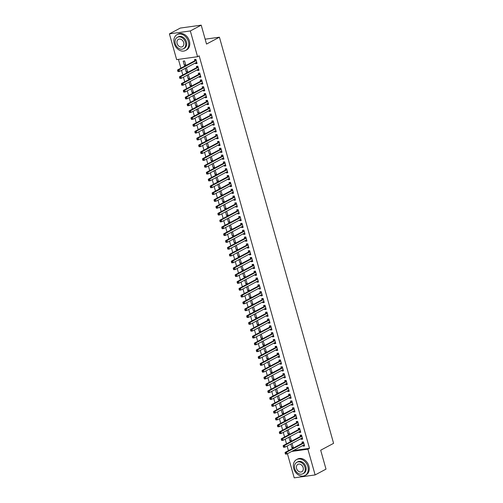<?xml version="1.0" encoding="UTF-8"?>
<svg xmlns="http://www.w3.org/2000/svg" width="503" height="503" viewBox="0 0 503 503"><rect width="100%" height="100%" fill="white"/><g stroke="black" fill="none" stroke-linecap="round" stroke-linejoin="round"><path stroke-width="0.75" d="M178.433 59.367L180.904 68.163M181.52 70.351L182.822 74.991M183.438 77.185L184.746 81.826M185.362 84.014L186.663 88.654M187.279 90.848L188.581 95.482M189.197 97.676L190.505 102.316M191.121 104.505L192.423 109.145M193.039 111.339L194.347 115.973M194.963 118.167L196.264 122.807M196.88 124.996L198.182 129.636M198.798 131.83L200.106 136.47M200.722 138.658L202.024 143.298M202.64 145.486L203.941 150.127M204.558 152.321L205.865 156.961M206.481 159.149L207.783 163.789M208.399 165.984L209.701 170.618M210.317 172.812L211.625 177.452M212.241 179.64L213.542 184.28M214.159 186.475L215.466 191.115M216.083 193.303L217.384 197.943M218 200.131L219.302 204.771M219.918 206.966L221.226 211.606M221.842 213.794L223.143 218.434M223.76 220.622L225.061 225.262M225.677 227.457L226.985 232.097M227.601 234.285L228.903 238.925M229.519 241.119L230.82 245.753M231.437 247.948L232.744 252.588M233.361 254.776L234.662 259.416M235.278 261.61L236.586 266.25M237.202 268.439L238.504 273.079M239.12 275.267L240.421 279.907M241.038 282.101L242.345 286.741M242.962 288.929L244.263 293.57M244.879 295.764L246.181 300.398M246.797 302.592L248.105 307.232M248.721 309.42L250.022 314.061M250.639 316.255L251.94 320.889M252.556 323.083L253.864 327.723M254.48 329.911L255.782 334.552M256.398 336.746L257.706 341.386M258.322 343.574L259.623 348.214M260.24 350.402L261.541 355.043M262.157 357.237L263.465 361.877M264.081 364.065L265.383 368.705M265.999 370.9L267.3 375.534M267.917 377.728L269.224 382.368M269.841 384.556L271.142 389.196M271.758 391.391L273.06 396.031M273.676 398.219L274.984 402.859M275.6 405.047L276.901 409.687M277.518 411.882L278.825 416.522M279.442 418.71L280.743 423.35M281.359 425.538L282.661 430.178M283.277 432.373L284.585 437.013M285.201 439.201L286.503 443.841M287.119 446.035L288.42 450.669M176.647 59.618L169.41 33.864L190.323 30.953L197.566 56.701L176.647 59.618M190.323 30.953L201.213 25.15L180.294 28.067L169.41 33.864M201.213 25.15L206.526 44.069L219.427 37.197L333.59 443.338L320.688 450.216L326.007 469.136L315.123 474.933L294.211 477.85L287.427 453.725M219.427 37.197L205.155 39.184M187.531 71.369L186.255 72.055L187.669 71.854L186.349 67.779M186.255 72.055L185.223 68.377M198.836 69.798L197.56 70.477L198.974 70.282L197.824 66.182L196.409 66.377L196.723 67.484M197.56 70.477L197.365 69.766M191.373 85.032L190.096 85.711L191.511 85.516L190.191 81.442M190.096 85.711L189.065 82.039M202.678 83.454L201.401 84.139L202.816 83.938L201.665 79.845L200.251 80.04L200.559 81.146M201.401 84.139L201.2 83.429M195.214 98.695L193.938 99.374L195.346 99.179L194.026 95.105M193.938 99.374L192.907 95.702M206.519 97.117L205.243 97.796L206.658 97.601L205.501 93.501L204.092 93.703L204.4 94.803M205.243 97.796L205.042 97.085M199.056 112.358L197.773 113.037L199.188 112.835L197.868 108.761M197.773 113.037L196.742 109.365M210.361 110.779L209.085 111.459L210.493 111.264L209.342 107.164L207.928 107.359L208.242 108.466M209.085 111.459L208.883 110.748M202.891 126.014L201.615 126.699L203.03 126.498L201.709 122.424M201.615 126.699L200.584 123.021M214.196 124.442L212.92 125.121L214.335 124.926L213.184 120.827L211.769 121.022L212.077 122.128M212.92 125.121L212.719 124.411M206.733 139.677L205.457 140.356L206.871 140.161L205.551 136.087M205.457 140.356L204.425 136.684M218.038 138.099L216.762 138.784L218.176 138.583L217.026 134.49L215.611 134.685L215.919 135.791M216.762 138.784L216.56 138.067M210.575 153.34L209.298 154.019L210.707 153.824L209.386 149.749M209.298 154.019L208.261 150.347M221.88 151.761L220.603 152.44L222.012 152.246L220.861 148.146L219.446 148.347L219.761 149.448M220.603 152.44L220.402 151.73M214.41 166.996L213.134 167.681L214.548 167.48L213.228 163.406M213.134 167.681L212.103 164.009M225.721 165.424L224.439 166.103L225.853 165.908L224.703 161.809L223.288 162.004L223.602 163.11M224.439 166.103L224.244 165.393M218.252 180.659L216.975 181.338L218.39 181.143L217.07 177.069M216.975 181.338L215.944 177.666M229.557 179.087L228.28 179.766L229.695 179.571L228.544 175.472L227.13 175.666L227.438 176.773M228.28 179.766L228.079 179.055M222.093 194.321L220.817 195.001L222.232 194.806L220.905 190.731M220.817 195.001L219.786 191.329M233.398 192.743L232.122 193.429L233.537 193.227L232.38 189.128L230.971 189.329L231.279 190.436M232.122 193.429L231.921 192.712M225.935 207.984L224.659 208.663L226.067 208.468L224.747 204.394M224.659 208.663L223.621 204.991M237.24 206.406L235.964 207.085L237.372 206.89L236.221 202.791L234.807 202.992L235.121 204.092M235.964 207.085L235.762 206.375M229.77 221.641L228.494 222.326L229.909 222.125L228.588 218.051M228.494 222.326L227.463 218.654M241.075 220.069L239.799 220.748L241.214 220.553L240.063 216.453L238.648 216.648L238.963 217.755M239.799 220.748L239.604 220.037M233.612 235.303L232.336 235.982L233.75 235.788L232.43 231.713M232.336 235.982L231.305 232.311M244.917 233.732L243.641 234.411L245.055 234.209L243.905 230.116L242.49 230.311L242.798 231.418M243.641 234.411L243.439 233.7M237.454 248.966L236.177 249.645L237.586 249.45L236.265 245.376M236.177 249.645L235.146 245.973M248.759 247.388L247.482 248.073L248.897 247.872L247.74 243.773L246.332 243.974L246.64 245.08M247.482 248.073L247.281 247.357M241.295 262.629L240.013 263.308L241.427 263.113L240.107 259.032M240.013 263.308L238.982 259.636M252.6 261.051L251.324 261.73L252.732 261.535L251.582 257.435L250.167 257.63L250.481 258.737M251.324 261.73L251.123 261.019M245.131 276.285L243.854 276.971L245.269 276.769L243.949 272.695M243.854 276.971L242.823 273.292M256.436 274.713L255.159 275.393L256.574 275.198L255.423 271.098L254.009 271.293L254.317 272.4M255.159 275.393L254.958 274.682M248.972 289.948L247.696 290.627L249.111 290.432L247.79 286.358M247.696 290.627L246.665 286.955M260.277 288.37L259.001 289.055L260.416 288.854L259.265 284.761L257.85 284.956L258.158 286.062M259.001 289.055L258.8 288.345M252.814 303.611L251.538 304.29L252.946 304.095L251.626 300.021M251.538 304.29L250.5 300.618M264.119 302.033L262.843 302.712L264.251 302.517L263.1 298.417L261.692 298.619L262 299.719M262.843 302.712L262.641 302.001M256.649 317.274L255.373 317.953L256.788 317.751L255.467 313.677M255.373 317.953L254.342 314.281M267.961 315.695L266.678 316.374L268.093 316.18L266.942 312.08L265.527 312.275L265.842 313.382M266.678 316.374L266.483 315.664M260.491 330.93L259.215 331.615L260.629 331.414L259.309 327.34M259.215 331.615L258.184 327.937M271.796 329.358L270.52 330.037L271.934 329.842L270.784 325.743L269.369 325.938L269.677 327.044M270.52 330.037L270.318 329.327M264.333 344.593L263.056 345.272L264.471 345.077L263.144 341.003M263.056 345.272L262.025 341.6M275.638 343.015L274.361 343.7L275.776 343.499L274.619 339.406L273.211 339.6L273.519 340.707M274.361 343.7L274.16 342.983M268.174 358.255L266.898 358.935L268.306 358.74L266.986 354.665M266.898 358.935L265.861 355.263M279.479 356.677L278.203 357.356L279.611 357.161L278.461 353.062L277.046 353.263L277.36 354.364M278.203 357.356L278.002 356.646M272.01 371.912L270.733 372.597L272.148 372.396L270.828 368.322M270.733 372.597L269.702 368.925M283.315 370.34L282.038 371.019L283.453 370.824L282.302 366.725L280.888 366.92L281.202 368.026M282.038 371.019L281.843 370.309M275.851 385.575L274.575 386.254L275.99 386.059L274.669 381.984M274.575 386.254L273.544 382.582M287.156 384.003L285.88 384.682L287.295 384.487L286.144 380.387L284.729 380.582L285.038 381.689M285.88 384.682L285.679 383.971M279.693 399.237L278.417 399.916L279.825 399.722L278.505 395.647M278.417 399.916L277.386 396.245M290.998 397.659L289.722 398.345L291.136 398.143L289.98 394.044L288.571 394.245L288.879 395.352M289.722 398.345L289.521 397.628M283.535 412.9L282.252 413.579L283.667 413.384L282.346 409.31M282.252 413.579L281.221 409.907M294.84 411.322L293.563 412.001L294.972 411.806L293.821 407.707L292.406 407.908L292.721 409.008M293.563 412.001L293.362 411.291M287.37 426.557L286.094 427.242L287.509 427.041L286.188 422.966M286.094 427.242L285.063 423.57M298.675 424.985L297.399 425.664L298.813 425.469L297.663 421.369L296.248 421.564L296.556 422.671M297.399 425.664L297.198 424.953M291.212 440.219L289.935 440.898L291.35 440.703L290.03 436.629M289.935 440.898L288.904 437.226M302.517 438.647L301.24 439.326L302.655 439.125L301.504 435.032L300.09 435.227L300.398 436.334M301.24 439.326L301.039 438.616M293.324 450.581L309.496 448.324L199.175 55.846L197.566 56.701M304.441 445.476L303.158 446.155L304.573 445.96L303.422 441.86L302.007 442.055L302.322 443.162M303.158 446.155L302.963 445.444M293.13 447.048L291.853 447.733L293.268 447.532L291.947 443.457M291.853 447.733L290.822 444.061M300.599 431.813L299.323 432.492L300.731 432.297L299.581 428.198L298.166 428.399L298.48 429.499M299.323 432.492L299.122 431.781M289.294 433.391L288.018 434.07L289.426 433.875L288.106 429.801M288.018 434.07L286.98 430.398M296.757 418.15L295.481 418.836L296.896 418.634L295.739 414.541L294.33 414.736L294.639 415.843M295.481 418.836L295.28 418.125M285.452 419.728L284.176 420.407L285.591 420.212L284.264 416.138M284.176 420.407L283.145 416.736M292.916 404.494L291.639 405.173L293.054 404.978L291.903 400.878L290.489 401.073L290.797 402.18M291.639 405.173L291.438 404.462M281.611 406.066L280.334 406.751L281.749 406.55L280.429 402.475M280.334 406.751L279.303 403.073M289.08 390.831L287.798 391.51L289.212 391.315L288.062 387.216L286.647 387.411L286.962 388.517M287.798 391.51L287.603 390.8M277.775 392.409L276.493 393.088L277.908 392.887L276.587 388.813M276.493 393.088L275.462 389.416M285.239 377.168L283.962 377.847L285.371 377.652L284.22 373.553L282.812 373.754L283.12 374.861M283.962 377.847L283.761 377.137M273.934 378.746L272.657 379.425L274.066 379.231L272.745 375.156M272.657 379.425L271.62 375.754M281.397 363.512L280.121 364.191L281.535 363.99L280.385 359.897L278.97 360.091L279.278 361.198M280.121 364.191L279.92 363.48M270.092 365.084L268.816 365.763L270.23 365.568L268.91 361.494M268.816 365.763L267.785 362.091M277.555 349.849L276.279 350.528L277.694 350.333L276.543 346.234L275.128 346.429L275.437 347.535M276.279 350.528L276.078 349.818M266.25 351.421L264.974 352.106L266.389 351.905L265.068 347.831M264.974 352.106L263.943 348.434M273.72 336.186L272.444 336.865L273.852 336.67L272.701 332.571L271.287 332.766L271.601 333.873M272.444 336.865L272.242 336.155M262.415 337.765L261.132 338.444L262.547 338.249L261.227 334.168M261.132 338.444L260.101 334.772M269.878 322.524L268.602 323.209L270.017 323.008L268.86 318.908L267.451 319.109L267.759 320.216M268.602 323.209L268.401 322.492M258.573 324.102L257.297 324.781L258.705 324.586L257.385 320.512M257.297 324.781L256.266 321.109M266.037 308.867L264.76 309.546L266.175 309.351L265.024 305.252L263.61 305.447L263.918 306.553M264.76 309.546L264.559 308.836M254.732 310.439L253.455 311.118L254.87 310.923L253.55 306.849M253.455 311.118L252.424 307.446M262.195 295.204L260.919 295.883L262.333 295.689L261.183 291.589L259.768 291.784L260.082 292.891M260.919 295.883L260.724 295.173M250.89 296.776L249.614 297.462L251.028 297.26L249.708 293.186M249.614 297.462L248.583 293.79M258.36 281.542L257.083 282.221L258.492 282.026L257.341 277.926L255.926 278.128L256.241 279.228M257.083 282.221L256.882 281.51M247.055 283.12L245.778 283.799L247.187 283.604L245.866 279.53M245.778 283.799L244.741 280.127M254.518 267.879L253.242 268.564L254.656 268.363L253.499 264.264L252.091 264.465L252.399 265.571M253.242 268.564L253.04 267.848M243.213 269.457L241.937 270.136L243.351 269.941L242.025 265.867M241.937 270.136L240.906 266.464M250.676 254.222L249.4 254.902L250.815 254.707L249.664 250.607L248.249 250.802L248.557 251.909M249.4 254.902L249.199 254.191M239.371 255.794L238.095 256.473L239.51 256.279L238.189 252.204M238.095 256.473L237.064 252.802M246.841 240.56L245.558 241.239L246.973 241.044L245.822 236.944L244.408 237.139L244.722 238.246M245.558 241.239L245.363 240.528M235.53 242.132L234.253 242.817L235.668 242.616L234.348 238.541M234.253 242.817L233.222 239.145M242.999 226.897L241.723 227.576L243.131 227.381L241.981 223.282L240.572 223.483L240.88 224.583M241.723 227.576L241.522 226.866M231.694 228.475L230.418 229.154L231.826 228.959L230.506 224.885M230.418 229.154L229.381 225.482M239.158 213.234L237.881 213.92L239.296 213.718L238.145 209.625L236.731 209.82L237.039 210.927M237.881 213.92L237.68 213.209M227.853 214.812L226.576 215.491L227.991 215.297L226.671 211.222M226.576 215.491L225.545 211.82M235.316 199.578L234.04 200.257L235.454 200.062L234.304 195.963L232.889 196.157L233.197 197.264M234.04 200.257L233.838 199.546M224.011 201.15L222.735 201.835L224.149 201.634L222.829 197.56M222.735 201.835L221.704 198.157M231.481 185.915L230.204 186.594L231.613 186.399L230.462 182.3L229.047 182.495L229.362 183.601M230.204 186.594L230.003 185.884M220.176 187.493L218.893 188.172L220.308 187.971L218.987 183.897M218.893 188.172L217.862 184.5M227.639 172.252L226.363 172.931L227.777 172.736L226.62 168.637L225.212 168.838L225.52 169.945M226.363 172.931L226.161 172.221M216.334 173.831L215.058 174.51L216.466 174.315L215.146 170.24M215.058 174.51L214.026 170.838M223.797 158.596L222.521 159.275L223.936 159.074L222.785 154.981L221.37 155.176L221.678 156.282M222.521 159.275L222.32 158.564M212.492 160.168L211.216 160.847L212.631 160.652L211.31 156.578M211.216 160.847L210.185 157.175M219.956 144.933L218.679 145.612L220.094 145.417L218.943 141.318L217.529 141.513L217.843 142.619M218.679 145.612L218.484 144.902M208.651 146.505L207.374 147.19L208.789 146.989L207.469 142.915M207.374 147.19L206.343 143.518M216.12 131.27L214.844 131.949L216.252 131.755L215.102 127.655L213.687 127.85L214.001 128.957M214.844 131.949L214.643 131.239M204.815 132.849L203.539 133.528L204.947 133.333L203.627 129.252M203.539 133.528L202.502 129.856M212.279 117.608L211.002 118.293L212.417 118.092L211.26 113.992L209.852 114.194L210.16 115.3M211.002 118.293L210.801 117.576M200.974 119.186L199.697 119.865L201.112 119.67L199.785 115.596M199.697 119.865L198.666 116.193M208.437 103.951L207.161 104.63L208.575 104.435L207.425 100.336L206.01 100.531L206.318 101.637M207.161 104.63L206.959 103.92M197.132 105.523L195.856 106.202L197.27 106.007L195.95 101.933M195.856 106.202L194.824 102.53M204.602 90.288L203.319 90.968L204.734 90.773L203.583 86.673L202.168 86.868L202.483 87.975M203.319 90.968L203.124 90.257M193.29 91.86L192.014 92.546L193.429 92.345L192.108 88.27M192.014 92.546L190.983 88.874M200.76 76.626L199.484 77.305L200.892 77.11L199.741 73.01L198.327 73.212L198.641 74.312M199.484 77.305L199.282 76.594M189.455 78.204L188.179 78.883L189.587 78.688L188.267 74.614M188.179 78.883L187.141 75.211M196.918 62.963L195.642 63.648L197.057 63.447L195.906 59.348L194.491 59.549L194.799 60.656M195.642 63.648L195.441 62.932M184.337 65.22L185.752 65.025L184.595 60.926L183.186 61.121L184.337 65.22L185.613 64.541M309.496 448.324L307.886 449.185L315.123 474.933M291.715 451.436L307.886 449.185M303.535 445.136L304.359 445.193M303.548 443.168L302.133 443.363L285.119 452.43L286.534 452.235L303.548 443.168A0.723 0.44 82.1 0 0 303.686 443.036L303.73 442.967M285.729 453.084L286.534 452.235L287.018 453.939L285.603 454.14L285.729 453.084L285.163 453.165L285.358 453.844M304.265 444.853L304.189 444.847A0.723 0.44 82.1 0 0 304.026 444.872L287.018 453.939L285.924 453.769M302.133 443.363A0.723 0.44 82.1 0 0 302.272 443.237L303.164 441.898M285.119 452.43L285.163 453.165M301.618 438.308L302.441 438.365M301.63 436.34L300.216 436.535L283.202 445.601L284.616 445.406L301.63 436.34A0.723 0.44 82.1 0 0 301.762 436.208L301.813 436.132M283.811 446.255L284.616 445.406L285.094 447.11L283.679 447.305L283.811 446.255L283.246 446.331L283.441 447.016M302.341 438.025L302.272 438.012A0.723 0.44 82.1 0 0 302.108 438.044L285.094 447.11L284 446.934M300.216 436.535A0.723 0.44 82.1 0 0 300.354 436.403L301.24 435.064M283.202 445.601L283.246 446.331M299.7 431.473L300.517 431.53M299.706 429.505L298.298 429.7L281.284 438.767L282.692 438.572L299.706 429.505A0.723 0.44 82.1 0 0 299.845 429.38L299.895 429.304M281.894 439.421L282.692 438.572L283.176 440.282L281.762 440.477L281.894 439.421L281.328 439.503L281.517 440.188M300.423 431.19L300.354 431.184A0.723 0.44 82.1 0 0 300.19 431.216L283.176 440.282L282.082 440.106M298.298 429.7A0.723 0.44 82.1 0 0 298.43 429.575L299.323 428.235M281.284 438.767L281.328 439.503M307.855 466.558A9.004 6.96 -118.1 0 0 296.55 459.597A9.004 6.96 -118.1 0 0 293.721 468.526A9.004 6.96 -118.1 0 0 305.019 475.492A9.004 6.96 -118.1 0 0 307.855 466.558M305.019 475.492L306.031 474.951A9.004 6.96 -118.1 0 0 308.861 466.023A9.004 6.96 -118.1 0 0 297.562 459.057L296.55 459.597M296.814 462.314L297.738 461.823A6.482 5.011 61.9 0 1 305.874 466.834A6.482 5.011 61.9 0 1 303.837 473.266L302.907 473.757A6.482 5.011 -118.1 0 0 304.95 467.325A6.482 5.011 -118.1 0 0 296.814 462.314A6.482 5.011 -118.1 0 0 294.771 468.746A6.482 5.011 -118.1 0 0 302.907 473.757M296.581 468.494A4.181 3.232 -118.1 0 0 301.825 471.726A4.181 3.232 -118.1 0 0 303.139 467.583A4.181 3.232 -118.1 0 0 297.895 464.351A4.181 3.232 -118.1 0 0 296.581 468.494M188.392 41.56A9.004 6.96 -118.1 0 0 177.094 34.6A9.004 6.96 -118.1 0 0 174.258 43.535A9.004 6.96 -118.1 0 0 185.563 50.495A9.004 6.96 -118.1 0 0 188.392 41.56M185.563 50.495L186.569 49.954A9.004 6.96 -118.1 0 0 189.398 41.026A9.004 6.96 -118.1 0 0 178.1 34.066L177.094 34.6M177.352 37.323L178.276 36.826A6.482 5.011 61.9 0 1 186.412 41.837A6.482 5.011 61.9 0 1 184.375 48.269L183.45 48.766A6.482 5.011 -118.1 0 0 185.488 42.334A6.482 5.011 -118.1 0 0 177.352 37.323A6.482 5.011 -118.1 0 0 175.314 43.748A6.482 5.011 -118.1 0 0 183.45 48.766M177.119 43.497A4.181 3.232 -118.1 0 0 182.363 46.729A4.181 3.232 -118.1 0 0 183.677 42.585A4.181 3.232 -118.1 0 0 178.433 39.353A4.181 3.232 -118.1 0 0 177.119 43.497M297.776 424.645L298.6 424.702M297.789 422.677L296.374 422.872L279.36 431.939L280.775 431.744L297.789 422.677A0.723 0.44 82.1 0 0 297.927 422.545L297.971 422.476M279.97 432.593L280.775 431.744L281.252 433.448L279.844 433.649L279.97 432.593L279.404 432.674L279.599 433.353M298.505 424.362L298.43 424.35A0.723 0.44 82.1 0 0 298.266 424.381L281.252 433.448L280.165 433.278M296.374 422.872A0.723 0.44 82.1 0 0 296.512 422.746L297.405 421.407M279.36 431.939L279.404 432.674M295.858 417.817L296.676 417.874M295.871 415.843L294.456 416.044L277.442 425.11L278.857 424.909L295.871 415.843A0.723 0.44 82.1 0 0 296.003 415.717L296.053 415.641M278.052 425.764L278.857 424.909L279.335 426.619L277.92 426.814L278.052 425.764L277.486 425.84L277.675 426.525M296.581 417.534L296.512 417.521A0.723 0.44 82.1 0 0 296.349 417.553L279.335 426.619L278.241 426.443M294.456 416.044A0.723 0.44 82.1 0 0 294.595 415.912L295.481 414.573M277.442 425.11L277.486 425.84M293.941 410.982L294.758 411.039M293.947 409.014L292.532 409.209L275.525 418.276L276.933 418.081L293.947 409.014A0.723 0.44 82.1 0 0 294.085 408.882L294.136 408.813M276.128 418.93L276.933 418.081L277.417 419.791L276.002 419.986L276.128 418.93L275.569 419.012L275.757 419.697M294.664 410.7L294.595 410.693A0.723 0.44 82.1 0 0 294.431 410.725L277.417 419.791L276.323 419.615M292.532 409.209A0.723 0.44 82.1 0 0 292.671 409.084L293.563 407.744M275.525 418.276L275.569 419.012M292.017 404.154L292.84 404.211M292.029 402.186L290.615 402.381L273.601 411.448L275.015 411.253L292.029 402.186A0.723 0.44 82.1 0 0 292.168 402.054L292.212 401.985M274.21 412.102L275.015 411.253L275.493 412.957L274.085 413.158L274.21 412.102L273.645 412.183L273.839 412.862M292.746 403.871L292.671 403.859A0.723 0.44 82.1 0 0 292.507 403.89L275.493 412.957L274.405 412.787M290.615 402.381A0.723 0.44 82.1 0 0 290.753 402.249L291.639 400.916M273.601 411.448L273.645 412.183M290.099 397.32L290.916 397.376M290.105 395.352L288.697 395.553L271.683 404.619L273.098 404.418L290.105 395.352A0.723 0.44 82.1 0 0 290.244 395.226L290.294 395.151M272.293 405.273L273.098 404.418L273.575 406.128L272.161 406.323L272.293 405.273L271.727 405.349L271.916 406.034M290.822 397.037L290.753 397.03A0.723 0.44 82.1 0 0 290.589 397.062L273.575 406.128L272.481 405.952M288.697 395.553A0.723 0.44 82.1 0 0 288.829 395.421L289.722 394.082M271.683 404.619L271.727 405.349M288.181 390.491L288.999 390.548M288.188 388.523L286.773 388.718L269.765 397.785L271.174 397.59L288.188 388.523A0.723 0.44 82.1 0 0 288.326 388.391L288.37 388.322M270.369 398.439L271.174 397.59L271.658 399.3L270.243 399.495L270.369 398.439L269.809 398.521L269.998 399.2M288.904 390.209L288.835 390.202A0.723 0.44 82.1 0 0 288.665 390.234L271.658 399.3L270.564 399.124M286.773 388.718A0.723 0.44 82.1 0 0 286.911 388.593L287.804 387.253M269.765 397.785L269.809 398.521M286.257 383.663L287.081 383.72M286.27 381.695L284.855 381.89L267.841 390.957L269.256 390.762L286.27 381.695A0.723 0.44 82.1 0 0 286.402 381.563L286.452 381.494M268.451 391.611L269.256 390.762L269.734 392.466L268.325 392.661L268.451 391.611L267.885 391.686L268.08 392.371M286.98 383.38L286.911 383.368A0.723 0.44 82.1 0 0 286.748 383.399L269.734 392.466L268.646 392.296M284.855 381.89A0.723 0.44 82.1 0 0 284.994 381.758L285.88 380.419M267.841 390.957L267.885 391.686M284.34 376.829L285.157 376.885M284.346 374.861L282.938 375.062L265.924 384.129L267.338 383.927L284.346 374.861A0.723 0.44 82.1 0 0 284.484 374.735L284.535 374.66M266.533 384.782L267.338 383.927L267.816 385.638L266.401 385.832L266.533 384.782L265.968 384.858L266.156 385.543M285.063 376.546L284.994 376.54A0.723 0.44 82.1 0 0 284.83 376.571L267.816 385.638L266.722 385.461M282.938 375.062A0.723 0.44 82.1 0 0 283.07 374.93L283.962 373.591M265.924 384.129L265.968 384.858M282.416 370.001L283.239 370.057M282.428 368.033L281.014 368.227L264 377.294L265.414 377.099L282.428 368.033A0.723 0.44 82.1 0 0 282.567 367.9L282.611 367.831M264.609 377.948L265.414 377.099L265.898 378.803L264.484 379.004L264.609 377.948L264.044 378.03L264.238 378.709M283.145 369.718L283.07 369.711A0.723 0.44 82.1 0 0 282.906 369.736L265.898 378.803L264.804 378.633M281.014 368.227A0.723 0.44 82.1 0 0 281.152 368.102L282.045 366.762M264 377.294L264.044 378.03M280.498 363.172L281.322 363.229M280.511 361.198L279.096 361.399L262.082 370.466L263.497 370.265L280.511 361.198A0.723 0.44 82.1 0 0 280.643 361.072L280.693 360.997M262.692 371.12L263.497 370.265L263.974 371.975L262.56 372.17L262.692 371.12L262.126 371.195L262.321 371.88M281.221 362.889L281.152 362.877A0.723 0.44 82.1 0 0 280.988 362.908L263.974 371.975L262.88 371.799M279.096 361.399A0.723 0.44 82.1 0 0 279.234 361.267L280.121 359.928M262.082 370.466L262.126 371.195M278.58 356.338L279.398 356.394M278.587 354.37L277.178 354.565L260.164 363.631L261.573 363.436L278.587 354.37A0.723 0.44 82.1 0 0 278.725 354.244L278.775 354.169M260.774 364.285L261.573 363.436L262.057 365.147L260.642 365.341L260.774 364.285L260.208 364.367L260.397 365.052M279.303 356.055L279.234 356.049A0.723 0.44 82.1 0 0 279.071 356.08L262.057 365.147L260.963 364.971M277.178 354.565A0.723 0.44 82.1 0 0 277.31 354.439L278.203 353.1M260.164 363.631L260.208 364.367M276.656 349.51L277.48 349.566M276.669 347.542L275.254 347.736L258.24 356.803L259.655 356.608L276.669 347.542A0.723 0.44 82.1 0 0 276.807 347.41L276.851 347.34M258.85 357.457L259.655 356.608L260.133 358.312L258.724 358.513L258.85 357.457L258.284 357.539L258.479 358.218M277.386 349.227L277.31 349.214A0.723 0.44 82.1 0 0 277.147 349.245L260.133 358.312L259.045 358.142M275.254 347.736A0.723 0.44 82.1 0 0 275.393 347.604L276.285 346.271M258.24 356.803L258.284 357.539M274.739 342.675L275.556 342.738M274.751 340.707L273.336 340.908L256.323 349.975L257.737 349.774L274.751 340.707A0.723 0.44 82.1 0 0 274.883 340.581L274.934 340.506M256.932 350.629L257.737 349.774L258.215 351.484L256.8 351.679L256.932 350.629L256.367 350.704L256.555 351.39M275.462 342.392L275.393 342.386A0.723 0.44 82.1 0 0 275.229 342.417L258.215 351.484L257.121 351.308M273.336 340.908A0.723 0.44 82.1 0 0 273.475 340.776L274.361 339.437M256.323 349.975L256.367 350.704M272.821 335.847L273.638 335.903M272.827 333.879L271.413 334.074L254.405 343.14L255.813 342.945L272.827 333.879A0.723 0.44 82.1 0 0 272.966 333.747L273.016 333.678M255.008 343.794L255.813 342.945L256.297 344.656L254.883 344.851L255.008 343.794L254.449 343.876L254.637 344.555M273.544 335.564L273.475 335.558A0.723 0.44 82.1 0 0 273.311 335.589L256.297 344.656L255.203 344.48M271.413 334.074A0.723 0.44 82.1 0 0 271.551 333.948L272.444 332.609M254.405 343.14L254.449 343.876M270.897 329.019L271.721 329.075M270.91 327.051L269.495 327.246L252.481 336.312L253.896 336.117L270.91 327.051A0.723 0.44 82.1 0 0 271.048 326.919L271.092 326.849M253.091 336.966L253.896 336.117L254.373 337.821L252.965 338.022L253.091 336.966L252.525 337.041L252.72 337.727M271.626 328.736L271.551 328.723A0.723 0.44 82.1 0 0 271.387 328.755L254.373 337.821L253.286 337.651M269.495 327.246A0.723 0.44 82.1 0 0 269.633 327.113L270.52 325.781M252.481 336.312L252.525 337.041M268.979 322.184L269.797 322.241M268.986 320.216L267.577 320.417L250.563 329.484L251.978 329.283L268.986 320.216A0.723 0.44 82.1 0 0 269.124 320.09L269.174 320.015M251.173 330.138L251.978 329.283L252.456 330.993L251.041 331.188L251.173 330.138L250.607 330.213L250.796 330.899M269.702 321.901L269.633 321.895A0.723 0.44 82.1 0 0 269.47 321.926L252.456 330.993L251.362 330.817M267.577 320.417A0.723 0.44 82.1 0 0 267.709 320.285L268.602 318.946M250.563 329.484L250.607 330.213M267.062 315.356L267.879 315.412M267.068 313.388L265.653 313.583L248.645 322.649L250.054 322.454L267.068 313.388A0.723 0.44 82.1 0 0 267.206 313.256L267.25 313.187M249.249 323.303L250.054 322.454L250.538 324.165L249.123 324.36L249.249 323.303L248.683 323.385L248.878 324.064M267.785 315.073L267.715 315.067A0.723 0.44 82.1 0 0 267.546 315.098L250.538 324.165L249.444 323.989M265.653 313.583A0.723 0.44 82.1 0 0 265.791 313.457L266.684 312.118M248.645 322.649L248.683 323.385M265.138 308.528L265.961 308.584M265.15 306.56L263.735 306.755L246.721 315.821L248.136 315.626L265.15 306.56A0.723 0.44 82.1 0 0 265.282 306.428L265.333 306.358M247.331 316.475L248.136 315.626L248.614 317.33L247.199 317.525L247.331 316.475L246.766 316.55L246.96 317.236M265.861 308.245L265.791 308.232A0.723 0.44 82.1 0 0 265.628 308.264L248.614 317.33L247.526 317.154M263.735 306.755A0.723 0.44 82.1 0 0 263.874 306.623L264.76 305.283M246.721 315.821L246.766 316.55M263.22 301.693L264.037 301.75M263.226 299.725L261.818 299.926L244.804 308.993L246.219 308.792L263.226 299.725A0.723 0.44 82.1 0 0 263.365 299.599L263.415 299.524M245.414 309.641L246.219 308.792L246.696 310.502L245.282 310.697L245.414 309.641L244.848 309.722L245.036 310.408M263.943 301.41L263.874 301.404A0.723 0.44 82.1 0 0 263.71 301.435L246.696 310.502L245.602 310.326M261.818 299.926A0.723 0.44 82.1 0 0 261.95 299.794L262.843 298.455M244.804 308.993L244.848 309.722M261.296 294.865L262.12 294.921M261.309 292.897L259.894 293.092L242.88 302.158L244.295 301.963L261.309 292.897A0.723 0.44 82.1 0 0 261.447 292.765L261.491 292.696M243.49 302.812L244.295 301.963L244.779 303.667L243.364 303.869L243.49 302.812L242.924 302.894L243.119 303.573M262.025 294.582L261.95 294.576A0.723 0.44 82.1 0 0 261.786 294.601L244.779 303.667L243.685 303.498M259.894 293.092A0.723 0.44 82.1 0 0 260.032 292.966L260.925 291.627M242.88 302.158L242.924 302.894M259.378 288.037L260.202 288.093M259.391 286.062L257.976 286.264L240.962 295.33L242.377 295.129L259.391 286.062A0.723 0.44 82.1 0 0 259.523 285.937L259.573 285.861M241.572 295.984L242.377 295.129L242.855 296.839L241.44 297.034L241.572 295.984L241.006 296.06L241.201 296.745M260.101 287.754L260.032 287.741A0.723 0.44 82.1 0 0 259.869 287.773L242.855 296.839L241.761 296.663M257.976 286.264A0.723 0.44 82.1 0 0 258.114 286.132L259.001 284.792M240.962 295.33L241.006 296.06M257.461 281.202L258.278 281.259M257.467 279.234L256.058 279.429L239.044 288.496L240.453 288.301L257.467 279.234A0.723 0.44 82.1 0 0 257.605 279.102L257.655 279.033M239.654 289.15L240.453 288.301L240.937 290.011L239.522 290.206L239.654 289.15L239.088 289.231L239.277 289.917M258.184 280.919L258.114 280.913A0.723 0.44 82.1 0 0 257.951 280.944L240.937 290.011L239.843 289.835M256.058 279.429A0.723 0.44 82.1 0 0 256.19 279.303L257.083 277.964M239.044 288.496L239.088 289.231M255.537 274.374L256.36 274.431M255.549 272.406L254.134 272.601L237.12 281.667L238.535 281.473L255.549 272.406A0.723 0.44 82.1 0 0 255.687 272.274L255.731 272.205M237.73 282.321L238.535 281.473L239.013 283.176L237.605 283.378L237.73 282.321L237.165 282.403L237.359 283.082M256.266 274.091L256.19 274.078A0.723 0.44 82.1 0 0 256.027 274.11L239.013 283.176L237.925 283.007M254.134 272.601A0.723 0.44 82.1 0 0 254.273 272.469L255.166 271.136M237.12 281.667L237.165 282.403M253.619 267.539L254.436 267.596M253.631 265.571L252.217 265.773L235.203 274.839L236.617 274.638L253.631 265.571A0.723 0.44 82.1 0 0 253.764 265.446L253.814 265.37M235.813 275.493L236.617 274.638L237.095 276.348L235.681 276.543L235.813 275.493L235.247 275.569L235.435 276.254M254.342 267.256L254.273 267.25A0.723 0.44 82.1 0 0 254.109 267.282L237.095 276.348L236.001 276.172M252.217 265.773A0.723 0.44 82.1 0 0 252.355 265.641L253.242 264.301M235.203 274.839L235.247 275.569M251.701 260.711L252.519 260.768M251.707 258.743L250.293 258.938L233.285 268.005L234.694 267.81L251.707 258.743A0.723 0.44 82.1 0 0 251.846 258.611L251.896 258.542M233.889 268.659L234.694 267.81L235.178 269.52L233.763 269.715L233.889 268.659L233.329 268.74L233.518 269.419M252.424 260.428L252.355 260.422A0.723 0.44 82.1 0 0 252.192 260.453L235.178 269.52L234.084 269.344M250.293 258.938A0.723 0.44 82.1 0 0 250.431 258.812L251.324 257.473M233.285 268.005L233.329 268.74M249.777 253.883L250.601 253.94M249.79 251.915L248.375 252.11L231.361 261.176L232.776 260.982L249.79 251.915A0.723 0.44 82.1 0 0 249.928 251.783L249.972 251.714M231.971 261.83L232.776 260.982L233.254 262.685L231.845 262.887L231.971 261.83L231.405 261.906L231.6 262.591M250.507 253.6L250.431 253.587A0.723 0.44 82.1 0 0 250.268 253.619L233.254 262.685L232.166 262.516M248.375 252.11A0.723 0.44 82.1 0 0 248.513 251.978L249.4 250.645M231.361 261.176L231.405 261.906M247.86 247.048L248.677 247.105M247.866 245.08L246.457 245.282L229.443 254.348L230.858 254.147L247.866 245.08A0.723 0.44 82.1 0 0 248.004 244.955L248.054 244.879M230.053 255.002L230.858 254.147L231.336 255.857L229.921 256.052L230.053 255.002L229.487 255.078L229.676 255.763M248.583 246.766L248.513 246.759A0.723 0.44 82.1 0 0 248.35 246.791L231.336 255.857L230.242 255.681M246.457 245.282A0.723 0.44 82.1 0 0 246.589 245.15L247.482 243.81M229.443 254.348L229.487 255.078M245.942 240.22L246.759 240.277M245.948 238.252L244.533 238.447L227.526 247.514L228.934 247.319L245.948 238.252A0.723 0.44 82.1 0 0 246.086 238.12L246.13 238.051M228.129 248.168L228.934 247.319L229.418 249.023L228.004 249.224L228.129 248.168L227.563 248.249L227.758 248.928M246.665 239.937L246.596 239.931A0.723 0.44 82.1 0 0 246.426 239.956L229.418 249.023L228.324 248.853M244.533 238.447A0.723 0.44 82.1 0 0 244.672 238.321L245.565 236.982M227.526 247.514L227.563 248.249M244.018 233.392L244.842 233.449M244.03 231.424L242.616 231.619L225.602 240.686L227.016 240.491L244.03 231.424A0.723 0.44 82.1 0 0 244.162 231.292L244.213 231.223M226.212 241.339L227.016 240.491L227.494 242.195L226.08 242.389L226.212 241.339L225.646 241.415L225.841 242.1M244.741 233.109L244.672 233.096A0.723 0.44 82.1 0 0 244.508 233.128L227.494 242.195L226.407 242.018M242.616 231.619A0.723 0.44 82.1 0 0 242.754 231.487L243.641 230.148M225.602 240.686L225.646 241.415M242.1 226.557L242.918 226.614M242.106 224.59L240.698 224.784L223.684 233.851L225.099 233.656L242.106 224.59A0.723 0.44 82.1 0 0 242.245 224.464L242.295 224.388M224.294 234.505L225.099 233.656L225.577 235.366L224.162 235.561L224.294 234.505L223.728 234.587L223.917 235.272M242.823 226.275L242.754 226.268A0.723 0.44 82.1 0 0 242.591 226.3L225.577 235.366L224.483 235.19M240.698 224.784A0.723 0.44 82.1 0 0 240.83 224.659L241.723 223.319M223.684 233.851L223.728 234.587M240.176 219.729L241 219.786M240.189 217.761L238.774 217.956L221.76 227.023L223.175 226.828L240.189 217.761A0.723 0.44 82.1 0 0 240.327 217.629L240.371 217.56M222.37 227.677L223.175 226.828L223.659 228.532L222.244 228.733L222.37 227.677L221.804 227.758L221.999 228.437M240.906 219.446L240.83 219.434A0.723 0.44 82.1 0 0 240.667 219.465L223.659 228.532L222.565 228.362M238.774 217.956A0.723 0.44 82.1 0 0 238.912 217.83L239.805 216.491M221.76 227.023L221.804 227.758M238.259 212.901L239.082 212.958M238.271 210.927L236.856 211.128L219.842 220.195L221.257 219.993L238.271 210.927A0.723 0.44 82.1 0 0 238.403 210.801L238.453 210.726M220.452 220.848L221.257 219.993L221.735 221.704L220.32 221.898L220.452 220.848L219.886 220.924L220.081 221.609M238.982 212.618L238.912 212.606A0.723 0.44 82.1 0 0 238.749 212.637L221.735 221.704L220.641 221.527M236.856 211.128A0.723 0.44 82.1 0 0 236.995 210.996L237.881 209.657M219.842 220.195L219.886 220.924M236.341 206.067L237.158 206.123M236.347 204.099L234.939 204.293L217.925 213.36L219.333 213.165L236.347 204.099A0.723 0.44 82.1 0 0 236.485 203.966L236.536 203.897M218.535 214.014L219.333 213.165L219.817 214.875L218.403 215.07L218.535 214.014L217.969 214.096L218.157 214.781M237.064 205.784L236.995 205.777A0.723 0.44 82.1 0 0 236.831 205.809L219.817 214.875L218.723 214.699M234.939 204.293A0.723 0.44 82.1 0 0 235.071 204.168L235.964 202.828M217.925 213.36L217.969 214.096M234.417 199.238L235.241 199.295M234.429 197.27L233.015 197.465L216.001 206.532L217.415 206.337L234.429 197.27A0.723 0.44 82.1 0 0 234.568 197.138L234.612 197.069M216.611 207.186L217.415 206.337L217.893 208.041L216.485 208.242L216.611 207.186L216.045 207.267L216.24 207.946M235.146 198.955L235.071 198.943A0.723 0.44 82.1 0 0 234.907 198.974L217.893 208.041L216.806 207.871M233.015 197.465A0.723 0.44 82.1 0 0 233.153 197.333L234.046 196M216.001 206.532L216.045 207.267M232.499 192.404L233.317 192.46M232.512 190.436L231.097 190.637L214.083 199.704L215.498 199.502L232.512 190.436A0.723 0.44 82.1 0 0 232.644 190.31L232.694 190.235M214.693 200.357L215.498 199.502L215.976 201.213L214.561 201.407L214.693 200.357L214.127 200.433L214.316 201.118M233.222 192.121L233.153 192.115A0.723 0.44 82.1 0 0 232.99 192.146L215.976 201.213L214.882 201.037M231.097 190.637A0.723 0.44 82.1 0 0 231.235 190.505L232.122 189.166M214.083 199.704L214.127 200.433M230.581 185.576L231.399 185.632M230.588 183.608L229.173 183.802L212.165 192.869L213.574 192.674L230.588 183.608A0.723 0.44 82.1 0 0 230.726 183.476L230.776 183.406M212.769 193.523L213.574 192.674L214.058 194.384L212.643 194.579L212.769 193.523L212.209 193.605L212.398 194.284M231.305 185.293L231.235 185.286A0.723 0.44 82.1 0 0 231.072 185.318L214.058 194.384L212.964 194.208M229.173 183.802A0.723 0.44 82.1 0 0 229.311 183.677L230.204 182.338M212.165 192.869L212.209 193.605M228.658 178.747L229.481 178.804M228.67 176.779L227.255 176.974L210.241 186.041L211.656 185.846L228.67 176.779A0.723 0.44 82.1 0 0 228.808 176.647L228.852 176.578M210.851 186.695L211.656 185.846L212.134 187.55L210.726 187.745L210.851 186.695L210.285 186.77L210.48 187.456M229.387 178.464L229.311 178.452A0.723 0.44 82.1 0 0 229.148 178.483L212.134 187.55L211.046 187.38M227.255 176.974A0.723 0.44 82.1 0 0 227.394 176.842L228.28 175.503M210.241 186.041L210.285 186.77M226.74 171.913L227.557 171.969M226.746 169.945L225.338 170.146L208.324 179.213L209.738 179.011L226.746 169.945A0.723 0.44 82.1 0 0 226.884 169.819L226.935 169.744M208.934 179.867L209.738 179.011L210.216 180.722L208.802 180.917L208.934 179.867L208.368 179.942L208.556 180.627M227.463 171.63L227.394 171.624A0.723 0.44 82.1 0 0 227.23 171.655L210.216 180.722L209.122 180.546M225.338 170.146A0.723 0.44 82.1 0 0 225.47 170.014L226.363 168.675M208.324 179.213L208.368 179.942M224.822 165.085L225.64 165.141M224.828 163.117L223.414 163.312L206.406 172.378L207.814 172.183L224.828 163.117A0.723 0.44 82.1 0 0 224.967 162.985L225.011 162.915M207.01 173.032L207.814 172.183L208.299 173.887L206.884 174.088L207.01 173.032L206.444 173.114L206.639 173.793M225.545 164.802L225.476 164.795A0.723 0.44 82.1 0 0 225.306 164.821L208.299 173.887L207.205 173.717M223.414 163.312A0.723 0.44 82.1 0 0 223.552 163.186L224.445 161.847M206.406 172.378L206.444 173.114M222.898 158.256L223.722 158.313M222.911 156.288L221.496 156.483L204.482 165.55L205.897 165.349L222.911 156.288A0.723 0.44 82.1 0 0 223.043 156.156L223.093 156.081M205.092 166.204L205.897 165.349L206.375 167.059L204.96 167.254L205.092 166.204L204.526 166.279L204.721 166.965M223.621 157.973L223.552 157.961A0.723 0.44 82.1 0 0 223.389 157.992L206.375 167.059L205.287 166.883M221.496 156.483A0.723 0.44 82.1 0 0 221.634 156.351L222.521 155.012M204.482 165.55L204.526 166.279M220.98 151.422L221.798 151.478M220.987 149.454L219.578 149.649L202.564 158.715L203.979 158.52L220.987 149.454A0.723 0.44 82.1 0 0 221.125 149.328L221.175 149.253M203.174 159.369L203.979 158.52L204.457 160.231L203.042 160.426L203.174 159.369L202.608 159.451L202.797 160.136M221.704 151.139L221.634 151.133A0.723 0.44 82.1 0 0 221.471 151.164L204.457 160.231L203.363 160.055M219.578 149.649A0.723 0.44 82.1 0 0 219.71 149.523L220.603 148.184M202.564 158.715L202.608 159.451M219.056 144.594L219.88 144.65M219.069 142.626L217.654 142.821L200.64 151.887L202.055 151.692L219.069 142.626A0.723 0.44 82.1 0 0 219.207 142.494L219.251 142.424M201.25 152.541L202.055 151.692L202.539 153.396L201.125 153.597L201.25 152.541L200.684 152.623L200.879 153.302M219.786 144.311L219.71 144.298A0.723 0.44 82.1 0 0 219.547 144.33L202.539 153.396L201.445 153.226M217.654 142.821A0.723 0.44 82.1 0 0 217.793 142.689L218.686 141.356M200.64 151.887L200.684 152.623M217.139 137.759L217.962 137.822M217.151 135.791L215.737 135.992L198.723 145.059L200.137 144.858L217.151 135.791A0.723 0.44 82.1 0 0 217.283 135.665L217.334 135.59M199.333 145.713L200.137 144.858L200.615 146.568L199.201 146.763L199.333 145.713L198.767 145.788L198.962 146.474M217.862 137.476L217.793 137.47A0.723 0.44 82.1 0 0 217.629 137.501L200.615 146.568L199.521 146.392M215.737 135.992A0.723 0.44 82.1 0 0 215.875 135.86L216.762 134.521M198.723 145.059L198.767 145.788M215.221 130.931L216.039 130.987M215.227 128.963L213.819 129.158L196.805 138.224L198.213 138.029L215.227 128.963A0.723 0.44 82.1 0 0 215.366 128.831L215.416 128.762M197.415 138.878L198.213 138.029L198.698 139.74L197.283 139.935L197.415 138.878L196.849 138.96L197.038 139.639M215.944 130.648L215.875 130.642A0.723 0.44 82.1 0 0 215.712 130.673L198.698 139.74L197.604 139.564M213.819 129.158A0.723 0.44 82.1 0 0 213.951 129.032L214.844 127.693M196.805 138.224L196.849 138.96M213.297 124.103L214.121 124.159M213.31 122.135L211.895 122.33L194.881 131.396L196.296 131.201L213.31 122.135A0.723 0.44 82.1 0 0 213.448 122.003L213.492 121.933M195.491 132.05L196.296 131.201L196.774 132.905L195.365 133.106L195.491 132.05L194.925 132.126L195.12 132.811M214.026 123.82L213.951 123.807A0.723 0.44 82.1 0 0 213.788 123.839L196.774 132.905L195.686 132.735M211.895 122.33A0.723 0.44 82.1 0 0 212.033 122.198L212.926 120.865M194.881 131.396L194.925 132.126M211.379 117.268L212.197 117.325M211.392 115.3L209.977 115.501L192.963 124.568L194.378 124.367L211.392 115.3A0.723 0.44 82.1 0 0 211.524 115.174L211.574 115.099M193.573 125.222L194.378 124.367L194.856 126.077L193.441 126.272L193.573 125.222L193.007 125.297L193.196 125.983M212.103 116.985L212.033 116.979A0.723 0.44 82.1 0 0 211.87 117.01L194.856 126.077L193.762 125.901M209.977 115.501A0.723 0.44 82.1 0 0 210.116 115.369L211.002 114.03M192.963 124.568L193.007 125.297M209.462 110.44L210.279 110.497M209.468 108.472L208.053 108.667L191.046 117.733L192.454 117.539L209.468 108.472A0.723 0.44 82.1 0 0 209.606 108.34L209.657 108.271M191.649 118.387L192.454 117.539L192.938 119.249L191.524 119.444L191.649 118.387L191.09 118.469L191.278 119.148M210.185 110.157L210.116 110.151A0.723 0.44 82.1 0 0 209.952 110.182L192.938 119.249L191.844 119.073M208.053 108.667A0.723 0.44 82.1 0 0 208.192 108.541L209.085 107.202M191.046 117.733L191.09 118.469M207.538 103.612L208.361 103.668M207.55 101.644L206.136 101.839L189.122 110.905L190.536 110.71L207.55 101.644A0.723 0.44 82.1 0 0 207.689 101.512L207.733 101.443M189.732 111.559L190.536 110.71L191.014 112.414L189.606 112.609L189.732 111.559L189.166 111.635L189.361 112.32M208.267 103.329L208.192 103.316A0.723 0.44 82.1 0 0 208.028 103.348L191.014 112.414L189.927 112.238M206.136 101.839A0.723 0.44 82.1 0 0 206.274 101.707L207.161 100.367M189.122 110.905L189.166 111.635M205.62 96.777L206.437 96.834M205.626 94.809L204.218 95.01L187.204 104.077L188.619 103.876L205.626 94.809A0.723 0.44 82.1 0 0 205.765 94.683L205.815 94.608M187.814 104.725L188.619 103.876L189.097 105.586L187.682 105.781L187.814 104.725L187.248 104.806L187.437 105.492M206.343 96.494L206.274 96.488A0.723 0.44 82.1 0 0 206.111 96.519L189.097 105.586L188.003 105.41M204.218 95.01A0.723 0.44 82.1 0 0 204.35 94.878L205.243 93.539M187.204 104.077L187.248 104.806M203.702 89.949L204.52 90.006M203.709 87.981L202.294 88.176L185.286 97.242L186.695 97.048L203.709 87.981A0.723 0.44 82.1 0 0 203.847 87.849L203.891 87.78M185.89 97.896L186.695 97.048L187.179 98.751L185.764 98.953L185.89 97.896L185.324 97.978L185.519 98.657M204.425 89.666L204.356 89.66A0.723 0.44 82.1 0 0 204.187 89.685L187.179 98.751L186.085 98.582M202.294 88.176A0.723 0.44 82.1 0 0 202.432 88.05L203.325 86.711M185.286 97.242L185.324 97.978M201.778 83.121L202.602 83.177M201.791 81.146L200.376 81.348L183.362 90.414L184.777 90.213L201.791 81.146A0.723 0.44 82.1 0 0 201.923 81.021L201.973 80.945M183.972 91.068L184.777 90.213L185.255 91.923L183.84 92.118L183.972 91.068L183.406 91.144L183.601 91.829M202.502 82.838L202.432 82.825A0.723 0.44 82.1 0 0 202.269 82.857L185.255 91.923L184.167 91.747M200.376 81.348A0.723 0.44 82.1 0 0 200.515 81.216L201.401 79.876M183.362 90.414L183.406 91.144M199.861 76.286L200.678 76.343M199.867 74.318L198.459 74.513L181.445 83.58L182.859 83.385L199.867 74.318A0.723 0.44 82.1 0 0 200.005 74.186L200.056 74.117M182.055 84.234L182.859 83.385L183.337 85.095L181.923 85.29L182.055 84.234L181.489 84.315L181.677 85.001M200.584 76.003L200.515 75.997A0.723 0.44 82.1 0 0 200.351 76.028L183.337 85.095L182.243 84.919M198.459 74.513A0.723 0.44 82.1 0 0 198.591 74.387L199.484 73.048M181.445 83.58L181.489 84.315M197.937 69.458L198.76 69.515M197.949 67.49L196.535 67.685L179.521 76.752L180.935 76.557L197.949 67.49A0.723 0.44 82.1 0 0 198.088 67.358L198.132 67.289M180.131 77.405L180.935 76.557L181.42 78.261L180.005 78.462L180.131 77.405L179.565 77.487L179.76 78.166M198.666 69.175L198.591 69.163A0.723 0.44 82.1 0 0 198.427 69.194L181.42 78.261L180.326 78.091M196.535 67.685A0.723 0.44 82.1 0 0 196.673 67.553L197.566 66.22M179.521 76.752L179.565 77.487M196.019 62.623L196.843 62.68M196.032 60.656L194.617 60.857L177.603 69.923L179.018 69.722L196.032 60.656A0.723 0.44 82.1 0 0 196.164 60.53L196.214 60.454M178.213 70.577L179.018 69.722L179.496 71.432L178.081 71.627L178.213 70.577L177.647 70.653L177.842 71.338M196.742 62.341L196.673 62.334A0.723 0.44 82.1 0 0 196.51 62.366L179.496 71.432L178.402 71.256M194.617 60.857A0.723 0.44 82.1 0 0 194.755 60.725L195.642 59.385M177.603 69.923L177.647 70.653M303.686 443.036L302.272 443.237M301.762 436.208L300.354 436.403M299.845 429.38L298.43 429.575M297.927 422.545L296.512 422.746M296.003 415.717L294.595 415.912M294.085 408.882L292.671 409.084M292.168 402.054L290.753 402.249M290.244 395.226L288.829 395.421M288.326 388.391L286.911 388.593M286.402 381.563L284.994 381.758M284.484 374.735L283.07 374.93M282.567 367.9L281.152 368.102M280.643 361.072L279.234 361.267M278.725 354.244L277.31 354.439M276.807 347.41L275.393 347.604M274.883 340.581L273.475 340.776M272.966 333.747L271.551 333.948M271.048 326.919L269.633 327.113M269.124 320.09L267.709 320.285M267.206 313.256L265.791 313.457M265.282 306.428L263.874 306.623M263.365 299.599L261.95 299.794M261.447 292.765L260.032 292.966M259.523 285.937L258.114 286.132M257.605 279.102L256.19 279.303M255.687 272.274L254.273 272.469M253.764 265.446L252.355 265.641M251.846 258.611L250.431 258.812M249.928 251.783L248.513 251.978M248.004 244.955L246.589 245.15M246.086 238.12L244.672 238.321M244.162 231.292L242.754 231.487M242.245 224.464L240.83 224.659M240.327 217.629L238.912 217.83M238.403 210.801L236.995 210.996M236.485 203.966L235.071 204.168M234.568 197.138L233.153 197.333M232.644 190.31L231.235 190.505M230.726 183.476L229.311 183.677M228.808 176.647L227.394 176.842M226.884 169.819L225.47 170.014M224.967 162.985L223.552 163.186M223.043 156.156L221.634 156.351M221.125 149.328L219.71 149.523M219.207 142.494L217.793 142.689M217.283 135.665L215.875 135.86M215.366 128.831L213.951 129.032M213.448 122.003L212.033 122.198M211.524 115.174L210.116 115.369M209.606 108.34L208.192 108.541M207.689 101.512L206.274 101.707M205.765 94.683L204.35 94.878M203.847 87.849L202.432 88.05M201.923 81.021L200.515 81.216M200.005 74.186L198.591 74.387M198.088 67.358L196.673 67.553M196.164 60.53L194.755 60.725"/></g></svg>
